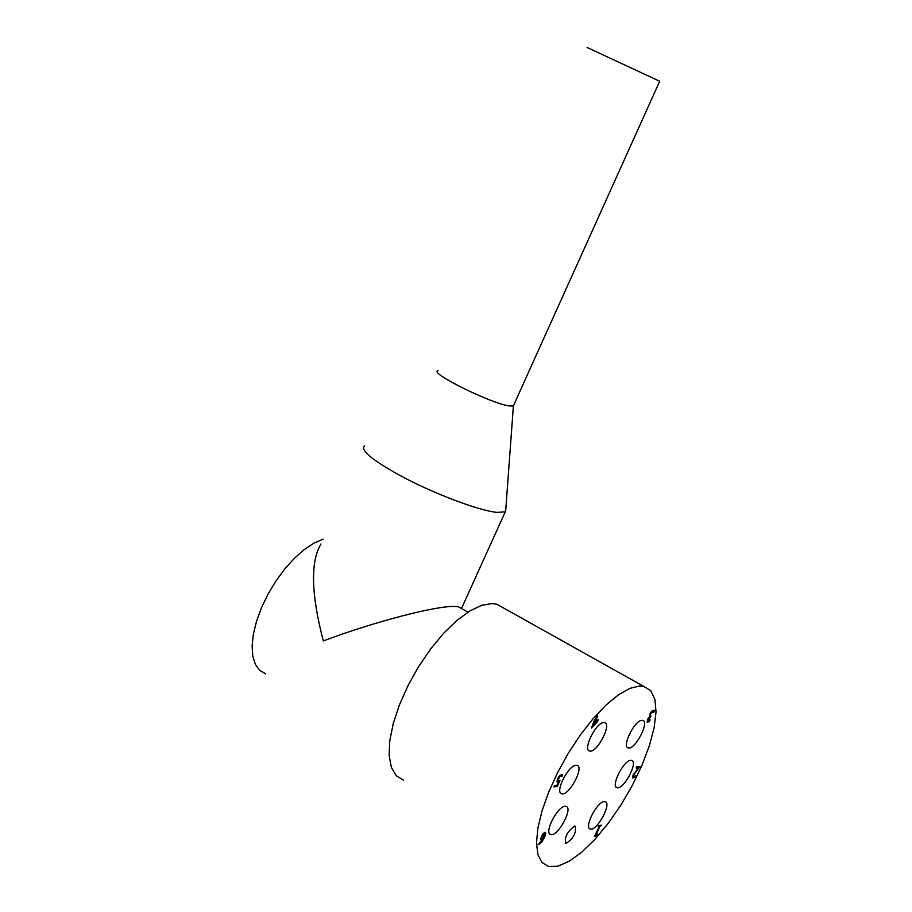 <?xml version="1.0" encoding="UTF-8"?>
<svg xmlns="http://www.w3.org/2000/svg" width="912" height="912" viewBox="0 0 912 912"><rect width="100%" height="100%" fill="white"/><g stroke="black" fill="none" stroke-linecap="round" stroke-linejoin="round"><path stroke-width="1.37" d="M545.205 832.246L545.843 833.158L544.464 837.433L541.546 842.46L538.091 844.58L542.959 839.074L540.622 839.77M540.873 842.3L538.684 844.649M545.308 832.838L542.948 839.074M544.304 833.454L542.971 833.876M542.093 835.153L541.044 838.105L541.671 838.63M543.484 837.934L544.624 833.557L542.138 836.418L541.591 838.424L543.484 837.934M542.959 839.074L541.363 840.066L540.554 839.53L541.318 836.6L543.244 833.545L545.057 832.257L545.843 833.158M635.482 775.645L634.741 777.252L632.78 778.05L632.996 775.12L638.651 767.756L636.109 767.995L636.724 766.684L639.905 766.376L633.737 774.961L633.589 776.739L635.482 775.645M634.444 776.454L634.741 777.252M633.304 774.482L632.814 776.055L633.441 776.659M639.221 766.445L638.605 767.722L636.28 767.63M634.216 776.956L632.438 777.776M600.655 825.303L599.15 826.591M594.556 836.498L599.161 826.591L598.397 826.329M596.585 834.058L595.046 835.438M599.161 826.591L598.215 826.728L598.751 825.565L601.361 825.2L599.857 826.5L596.311 834.104L597.292 833.967L596.801 835.004L594.966 836.737M654.451 710.904L653.699 712.534L652.798 711.599L650.587 714.085L650.131 715.738L651.008 716.091L647.93 720.594L650.119 719.83L649.401 721.46L647.395 722.224L647.452 719.557L649.663 716.821L649.937 714.016L651.601 711.394L653.368 710.266L654.451 710.904L653.722 710.3M653.927 710.608L653.345 711.85M649.127 720.617L647.03 721.951M648.238 719.363L647.702 719.066L647.395 720.298L648.01 720.788M650.359 716.057L649.105 717.265M652.753 711.474L651.179 711.987L650.062 713.788L649.595 715.441L650.21 715.954M560.937 775.702L559.136 776.306L557.927 778.289L557.46 779.988L558.361 780.74L559.991 780.353L557.141 786.532L553.937 786.862L554.587 785.449L557.038 785.198L558.509 782.006L557.038 781.812M559.147 780.672L556.594 786.212L554.12 786.475M557.46 779.988L558.11 780.592M558.509 782.006L556.947 781.516L557.688 778.677L559.535 775.736L562.02 774.448L561.518 776.055M562.168 774.63L562.715 774.949L561.929 776.648L560.857 775.804L559.683 776.614L558.007 780.307M562.02 774.448L562.715 774.949M597.531 721.654L591.455 728.015L594.419 720.184L596.995 716.023L595.274 719.796L598.306 719.967L597.041 721.381M592.982 726.032L591.637 727.628M597.599 720.001L597.029 721.244M596.995 716.023L597.725 715.988L595.821 720.104M595.228 721.403L593.062 726.077L597.121 721.289L594.681 721.084L592.515 725.77L593.062 726.077M594.681 721.084L597.121 721.289M639.563 686.029L643.781 686.428L650.78 690.715L654.919 699.401L656.024 711.964L654.121 727.708L649.344 745.811L641.945 765.373L632.301 785.449L620.89 805.079L608.236 823.342L594.955 839.314L581.674 852.218L569.054 861.361L557.756 866.195L548.374 866.4L541.91 862.387L537.875 854.464L536.484 842.916L537.863 828.221L541.979 811.042L548.671 792.175L557.62 772.521L568.415 753.061L580.511 734.719L593.324 718.394L606.229 704.851L618.598 694.693L629.884 688.355L639.563 686.029M604.143 801.614L605.055 801.659C612.317 802.788 596.95 831.425 590.383 829.019C583.612 828.119 596.824 801.796 604.143 801.614M630.739 760.357L631.537 760.414C638.753 761.486 623.66 790.054 617.116 787.706C610.322 786.839 623.534 760.312 630.739 760.357M641.957 720.32L642.664 720.377C650.017 721.426 634.969 750.28 628.3 747.931C621.334 747.076 634.706 720.024 641.957 720.32M603.755 722.566L604.531 722.635C612.328 723.775 596.779 753.494 589.688 751.009C582.323 750.063 596.06 722.281 603.755 722.566M576.008 765.271L576.931 765.328C584.752 766.536 568.917 796.313 561.803 793.771C554.462 792.79 568.199 765.236 576.008 765.271M564.973 806.299L565.976 806.356C573.659 807.576 557.756 837.056 550.791 834.514C543.643 833.522 557.221 806.516 564.973 806.299M574.537 826.135L575.176 826.169C576.475 833.089 573.352 838.858 565.805 843.486C564.197 837.501 567.104 831.721 574.537 826.135M403.537 780.182L396.253 775.679L391.362 767.38L389.15 755.581L389.766 740.795L393.22 723.661L399.376 705.01L407.96 685.721L418.551 666.729L430.646 648.968L443.642 633.293L456.912 620.434L469.805 610.96L481.741 605.272L492.184 603.55L496.823 604.223L503.926 608.201M587.089 47.47L659.707 81.259L587.089 47.47M513.832 404.848L513.308 406.011L509.078 405.92C490.645 403.4 428.48 372.598 437.977 370.739M505.932 507.494L505.294 511.769L497.485 512.407C479.416 511.085 430.988 492.651 397.735 474.24C371.036 459.203 359.989 449.696 364.595 445.717M461.506 608.521L458.485 606.822L454.917 606.469C436.791 605.454 372.791 622.155 323.315 640.965C311.095 594.02 310.319 561.689 320.978 543.974M265.711 673.877L259.76 670.388L255.394 664.438L252.795 656.218L252.1 646.015L253.354 634.216L256.511 621.3L261.459 607.757L268.025 594.145L275.914 581.024L284.829 568.917L294.394 558.304L304.22 549.617L313.922 543.164L323.099 539.186M565.805 843.486L565.212 843.133M550.791 834.514L549.811 833.933M561.803 793.771L560.777 793.178M589.688 751.009L588.673 750.428M628.3 747.931L627.365 747.407M617.116 787.706L616.216 787.181M590.383 829.019L589.483 828.484M496.823 604.223L643.781 686.428M513.308 406.011L659.707 81.259M513.388 405.977L505.636 511.564M461.495 608.475L505.294 511.769M458.485 606.822L467.936 612.134"/></g></svg>
